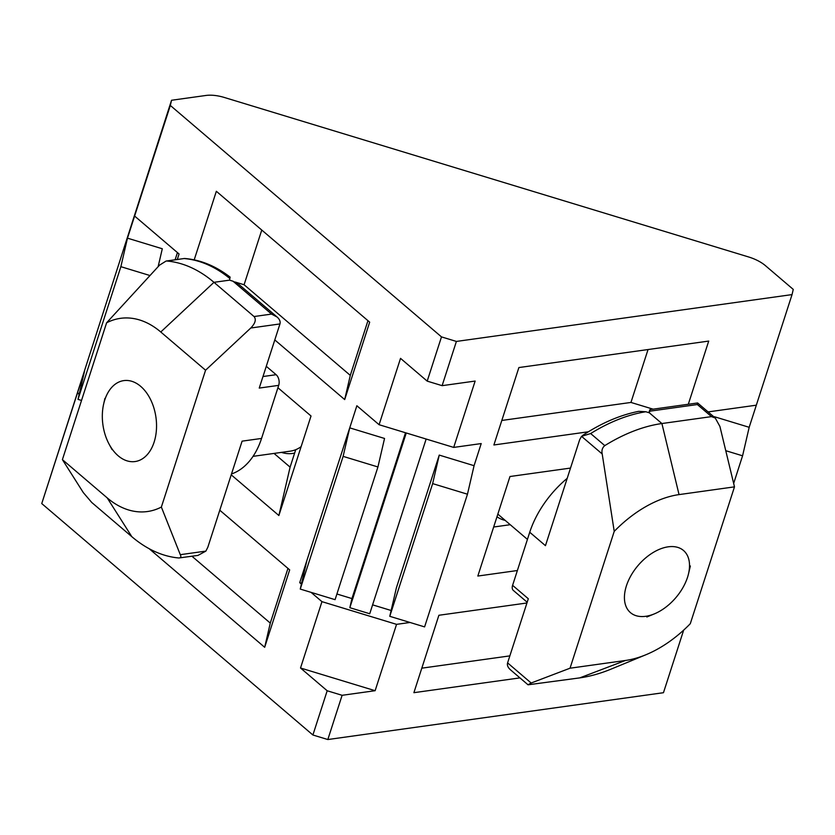 <?xml version="1.0" encoding="UTF-8"?>
<svg xmlns="http://www.w3.org/2000/svg" width="835" height="835" viewBox="0 0 835 835"><rect width="100%" height="100%" fill="white"/><g stroke="black" fill="none" stroke-linecap="round" stroke-linejoin="round"><path stroke-width="1.25" d="M171.54 100.263L170.33 105.46L441.485 336.891L456.401 341.431L792.05 294.598L793.25 289.401L765.444 265.666A26.01 11.669 17.9 0 0 748.63 256.971L224.323 97.465A26.01 11.669 17.9 0 0 205.963 95.461L171.54 100.263L41.75 503.568L312.895 734.998L327.821 739.539L663.46 692.706L683.677 630.112M219.793 510.227L289.682 569.877L264.674 647.292L270.279 623.098L191.956 556.246M287.95 568.405L270.279 623.098M264.674 647.292L149.194 548.72M519.934 677.884L413.889 692.685L438.886 615.27L526.937 602.985M509.851 655.882L421.811 668.167M194.2 259.862L216.349 191.288L369.686 322.164L344.688 399.579L350.293 375.385L244.091 284.745L235.178 282.032M367.953 320.692L350.293 375.385M344.688 399.579L274.798 339.928M588.362 431.789L493.892 444.971L518.9 367.557L708.717 341.077L688.301 404.265M653.116 409.171L630.957 402.439L501.814 420.454M648.043 349.541L630.957 402.439M261.762 230.053L244.091 284.745M170.33 105.46L127.473 238.163L120.866 266.678L77.999 399.38L81.527 400.445M120.866 266.678L149.58 275.414M158.159 266.553L162.293 248.757L127.473 238.163M79.356 393.556L77.467 392.982L84.606 370.865L77.999 399.38M177.438 252.598L175.11 259.789M725.761 450.691L742.576 455.806L733.662 483.413M742.576 455.806L749.183 427.301L714.363 416.707M467.464 494.205L474.071 465.69L439.252 455.096L432.645 483.611L389.778 616.313L424.597 626.897L467.464 494.205L432.645 483.611M379.09 424.712L400.529 358.361L427.196 381.125L442.122 385.666L475.136 381.063L453.697 447.414L379.09 424.712L356.869 405.747L349.729 427.864L384.538 438.458L377.931 466.963L335.075 599.666L300.256 589.072L306.863 560.567L349.729 427.864L343.122 456.369L377.931 466.963M439.252 455.096L396.395 587.798L389.778 616.313M343.122 456.369L300.256 589.072M453.697 447.414L481.211 443.573L474.071 465.69M391.135 610.489L372.598 604.853M301.602 583.258L299.723 582.684L306.863 560.567M405.507 432.749L351.942 598.57L336.902 593.998M410.027 622.472L396.552 624.35L321.945 601.649L311.069 592.359M426.153 439.033L369.728 613.746L349.834 607.692L351.942 598.57M301.404 584.124L299.723 582.684M79.148 394.423L77.467 392.982L41.75 503.568M134.612 216.046L179.066 253.986L177.291 259.487M708.101 411.916L756.322 405.184L749.183 427.301M406.259 432.979L349.834 607.692M493.673 527.01L510.237 524.704M517.376 570.524L477.829 576.046L509.976 476.514L570.514 468.07M277.93 387.743L311.027 415.997L278.88 515.519L231.222 474.833M278.88 515.519L290.1 467.141L295.736 449.679M274.026 453.415L290.1 467.141M396.552 624.35L375.124 690.702L342.11 695.304L327.184 690.764L312.895 734.998M327.184 690.764L300.517 668L321.945 601.649M441.485 336.891L427.196 381.125M375.124 690.702L300.517 668M792.05 294.598L756.322 405.184M456.401 341.431L442.122 385.666M342.11 695.304L327.821 739.539M271.552 314.085L233.048 281.228L229.531 280.153L230.126 277.126C215.639 265.968 200.431 259.758 184.514 258.474L166.916 261.021A149.548 98.029 82.1 0 1 213.969 282.324L254.038 316.538L271.552 314.085L277.136 317.06C279.652 319.314 280.591 321.611 279.955 323.938L259.247 388.077L278.692 385.363L261.553 438.438A78.031 51.144 82.1 0 1 231.504 473.967M261.553 438.438L242.098 441.151L207.842 547.217L205.869 551.11L197.989 555.4L178.867 557.978A149.548 98.029 82.1 0 1 131.815 536.675L91.746 502.472L83.333 492.629L62.406 459.636L106.609 322.801L159.527 265.154L166.082 261.052L184.504 258.474M233.048 281.228L238.633 284.203L277.136 317.06M279.955 323.938L250.782 328.009L205.567 370.218L161.364 507.064L180.287 554.68L205.869 551.11M62.406 459.636L107.193 497.869A97.528 63.93 -97.9 0 0 161.364 507.064M205.567 370.218L160.769 331.996A97.528 63.93 -97.9 0 0 106.609 322.801M266.271 366.294L276.124 374.696A7.807 5.114 82.1 0 1 278.692 385.363M178.867 557.978C180.882 557.884 181.362 556.788 180.287 554.68M250.782 328.009C255.333 323.249 256.418 319.419 254.038 316.538M527.177 602.244L513.368 590.449A7.807 4.739 -49.5 0 1 512.596 585.335L529.734 532.25L545.453 545.662L579.709 439.607L581.536 436.329L590.648 433.542L604.791 445.619A149.548 90.838 -49.5 0 1 661.904 423.533L711.514 416.613L697.361 404.537L697.611 402.961L649.954 409.62L648.795 412.647M507.596 662.886L531.164 683.009L528.044 684.804L510.415 669.753C507.899 667.509 506.96 665.213 507.596 662.886L528.304 598.747L512.596 585.335M582.569 435.473C601.419 423.053 620.154 415.005 638.754 411.331L645.81 411.749A149.548 90.838 130.5 0 0 590.648 433.542M697.361 404.537L649.703 411.196L649.327 412.803L645.81 411.749M649.703 411.196L649.954 409.62M531.164 683.009L570.023 668.209L625.467 660.475A97.528 59.243 130.5 0 0 645.893 654.755L611.074 669.117A149.548 90.838 -49.5 0 1 579.751 677.884L528.044 684.804M570.023 668.209L614.226 531.373L602.202 453.969L581.536 436.329M697.622 402.971L715.261 418.022L719.916 426.455L734.487 486.857L690.294 623.703A97.528 59.243 130.5 0 1 645.893 654.755M734.487 486.857L679.043 494.602A97.528 59.243 130.5 0 0 614.226 531.373M529.734 532.25A78.031 47.386 -49.5 0 1 567.195 478.351M715.261 418.022L711.514 416.613M604.791 445.619C602.317 447.675 601.461 450.451 602.202 453.969M140.656 386.334A40.852 26.772 82.1 0 1 151.281 448.844A40.852 26.772 82.1 0 1 109.218 444.377A40.852 26.772 82.1 0 1 103.613 404.192A40.852 26.772 82.1 0 1 140.656 386.334M687.529 577.298A40.852 24.81 -49.5 0 1 654.306 613.902A40.852 24.81 -49.5 0 1 624.737 593.08A40.852 24.81 -49.5 0 1 663.282 547.917A40.852 24.81 -49.5 0 1 688.499 573.843A40.852 24.81 -49.5 0 1 687.529 577.298M229.896 278.566A149.548 98.029 -97.9 0 0 184.42 258.579M229.531 280.153L213.969 282.324L160.769 331.996M262.973 376.533L276.124 374.696M131.815 536.675L107.193 497.869M649.327 412.803L661.904 423.533L679.043 494.602M579.751 677.884L625.467 660.475M281.437 452.382A54.619 35.801 -97.9 0 0 294.64 453.081M301.132 446.642A52.02 34.099 82.1 0 1 290.309 451.15L253.047 456.348M496.982 516.74A54.619 33.17 130.5 0 0 505.175 520.382M527.438 539.389L499.048 515.153A52.02 31.594 -49.5 0 1 497.858 514.047M109.218 444.377L112.047 449.585M103.613 404.192L104.907 398.41M688.499 573.843L690.368 565.984M654.306 613.902L646.833 616.981"/></g></svg>
